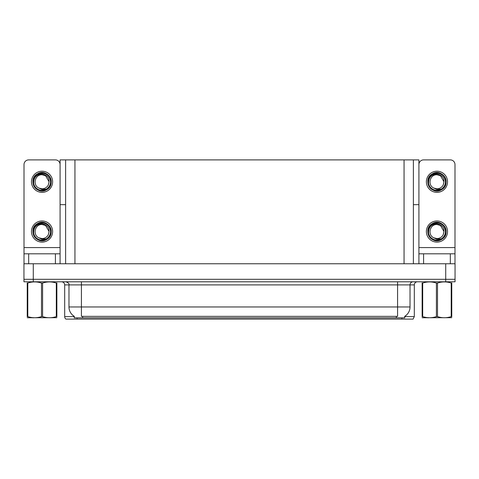 <?xml version="1.0" encoding="UTF-8"?>
<svg xmlns="http://www.w3.org/2000/svg" width="479" height="479" viewBox="0 0 479 479"><rect width="100%" height="100%" fill="white"/><g stroke="black" fill="none" stroke-linecap="round" stroke-linejoin="round"><path stroke-width="0.72" d="M413.383 204.671L418.915 204.671L418.915 247.583L454.99 247.583L454.99 263.755M65.617 204.671L60.085 204.671L60.085 159.896L418.915 159.896L418.915 204.671M404.737 316.308L404.737 317.858L74.263 317.858L74.263 316.308M33.279 281.79L455.05 281.79L455.05 279.299L23.95 279.299L23.95 263.755L33.279 263.755L33.279 279.299L23.95 279.299L23.95 281.79L33.279 281.79L33.279 279.299L455.05 279.299L455.05 263.755L33.279 263.755M65.617 159.896L65.617 263.755M413.383 159.896L413.383 263.755M404.737 316.613L414.317 316.613L414.317 284.897A3.108 3.108 0 0 1 417.425 281.79M414.317 316.613L413.072 319.104L65.928 319.104A3.108 3.108 0 0 1 64.683 316.613L64.683 284.897C64.497 283.011 63.462 281.975 61.575 281.79M72.982 319.104L67.323 319.104M74.353 316.368A10.885 10.885 0 0 1 68.976 306.973L81.412 306.973L81.412 316.368L397.588 316.368L397.588 306.973L410.024 306.973L410.024 284.897A3.108 3.108 0 0 1 413.132 281.79M68.976 306.973L68.976 284.897L64.683 284.897M404.647 316.368A10.885 10.885 0 0 0 410.024 306.973M55.42 263.755L55.42 253.804L28.674 253.804L28.674 263.755M60.085 164.56A4.664 4.664 0 0 0 55.42 159.896L28.674 159.896A4.664 4.664 0 0 0 24.01 164.56L24.01 247.583L60.085 247.583L60.085 263.755M60.085 204.671L60.085 247.583M24.01 263.755L24.01 253.804L28.674 253.804M55.42 253.804L60.085 253.804M24.01 253.804L24.01 247.583M450.326 263.755L450.326 253.804L423.58 253.804L423.58 263.755M454.99 247.583L454.99 164.56A4.664 4.664 0 0 0 450.326 159.896L423.58 159.896A4.664 4.664 0 0 0 418.915 164.56M418.915 263.755L418.915 253.804L423.58 253.804M450.326 253.804L454.99 253.804M418.915 253.804L418.915 247.583M42.05 242.111A10.574 10.574 0 0 0 52.618 231.543A10.574 10.574 0 0 0 42.05 220.969A10.574 10.574 0 0 0 31.476 231.543A10.574 10.574 0 0 0 42.05 242.111M42.044 224.513L42.05 224.513C34.877 224.088 32.356 235.021 38.895 237.823A7.029 7.029 0 0 0 42.05 238.572L38.895 237.823L42.05 239.266L46.559 238.799C50.469 235.872 51.51 232.165 49.672 227.675A8.55 8.55 0 0 0 33.494 231.543A8.55 8.55 0 0 0 43.038 240.033L47.924 238.578C44.661 241.045 41.176 241.344 37.464 239.476C31.44 236.363 31.44 226.717 37.464 223.603C47.427 217.203 57.151 234.051 46.631 239.476C36.667 245.877 26.944 229.028 37.464 223.603C47.427 217.203 57.151 234.051 46.631 239.476C36.667 245.877 26.944 229.028 37.464 223.603C47.427 217.203 57.151 234.051 46.631 239.476C36.667 245.877 26.944 229.028 37.464 223.603C43.176 219.939 51.528 224.765 51.211 231.543C50.762 236.74 47.978 239.787 42.859 240.668M33.698 233.381C33.422 227.489 36.2 224.262 42.05 223.699C48.229 225.094 50.319 228.77 48.307 234.74A7.029 7.029 0 0 1 42.05 238.572M42.05 224.513L45.565 225.453L49.08 231.543L48.307 234.74L49.08 231.543L45.565 225.453L42.05 224.513M49.672 227.675L51.163 232.507C50.87 234.955 49.786 236.979 47.924 238.578M436.95 192.36A10.574 10.574 0 0 0 447.524 181.786A10.574 10.574 0 0 0 436.95 171.213A10.574 10.574 0 0 0 426.382 181.786A10.574 10.574 0 0 0 436.95 192.36M428.603 183.631C428.328 177.739 431.106 174.512 436.95 173.943C443.135 175.338 445.225 179.02 443.213 184.984A7.029 7.029 0 0 1 436.95 188.816L433.794 188.067A7.029 7.029 0 0 0 436.95 188.816L433.8 188.067L436.95 189.516L441.464 189.049C445.374 186.121 446.416 182.415 444.578 177.919A8.55 8.55 0 0 0 428.4 181.786A8.55 8.55 0 0 0 437.944 190.283L442.83 188.822C439.566 191.295 436.082 191.594 432.369 189.726C426.346 186.606 426.346 176.967 432.369 173.847C442.333 167.452 452.056 184.301 441.536 189.726C431.573 196.127 421.849 179.278 432.369 173.847C442.333 167.452 452.056 184.301 441.536 189.726C431.573 196.127 421.849 179.278 432.369 173.847C442.333 167.452 452.056 184.301 441.536 189.726C431.573 196.127 421.849 179.278 432.369 173.847C438.081 170.189 446.434 175.009 446.117 181.786C445.668 186.99 442.883 190.031 437.764 190.917M433.8 188.067C427.262 185.265 429.783 174.332 436.956 174.757L440.464 175.703L443.979 181.786L443.213 184.984L443.979 181.786L440.464 175.703L436.956 174.757M444.578 177.919L446.069 182.756C445.775 185.205 444.692 187.223 442.83 188.822M436.95 242.111A10.574 10.574 0 0 0 447.524 231.543A10.574 10.574 0 0 0 436.95 220.969A10.574 10.574 0 0 0 426.382 231.543A10.574 10.574 0 0 0 436.95 242.111M428.603 233.381C428.328 227.489 431.106 224.262 436.95 223.699C443.135 225.094 445.225 228.77 443.213 234.74A7.029 7.029 0 0 1 436.95 238.572L433.794 237.823A7.029 7.029 0 0 0 436.95 238.572L433.8 237.823L436.95 239.266L441.464 238.799C445.374 235.872 446.416 232.165 444.578 227.675A8.55 8.55 0 0 0 428.4 231.543A8.55 8.55 0 0 0 437.944 240.033L442.83 238.578C439.566 241.045 436.082 241.344 432.369 239.476C426.346 236.363 426.346 226.717 432.369 223.603C442.333 217.203 452.056 234.051 441.536 239.476C431.573 245.877 421.849 229.028 432.369 223.603C442.333 217.203 452.056 234.051 441.536 239.476C431.573 245.877 421.849 229.028 432.369 223.603C442.333 217.203 452.056 234.051 441.536 239.476C431.573 245.877 421.849 229.028 432.369 223.603C438.081 219.939 446.434 224.765 446.117 231.543C445.668 236.74 442.883 239.787 437.764 240.668M433.8 237.823C427.262 235.021 429.783 224.088 436.956 224.513L440.464 225.453L443.979 231.543L443.213 234.74L443.979 231.543L440.464 225.453L436.956 224.513M444.578 227.675L446.069 232.507C445.775 234.955 444.692 236.979 442.83 238.578M42.05 192.36A10.574 10.574 0 0 0 52.618 181.786A10.574 10.574 0 0 0 42.05 171.213A10.574 10.574 0 0 0 31.476 181.786A10.574 10.574 0 0 0 42.05 192.36M42.05 188.816A7.029 7.029 0 0 0 48.307 184.984L49.08 181.786L45.565 175.703L42.05 174.757C34.877 174.332 32.356 185.265 38.895 188.067A7.029 7.029 0 0 0 42.05 188.816L38.895 188.067L42.05 189.516L46.559 189.049C50.469 186.121 51.51 182.415 49.672 177.919A8.55 8.55 0 0 0 33.494 181.786A8.55 8.55 0 0 0 43.038 190.283L47.924 188.822C44.661 191.295 41.176 191.594 37.464 189.726C31.44 186.606 31.44 176.967 37.464 173.847C47.427 167.452 57.151 184.301 46.631 189.726C36.667 196.127 26.944 179.278 37.464 173.847C47.427 167.452 57.151 184.301 46.631 189.726C36.667 196.127 26.944 179.278 37.464 173.847C47.427 167.452 57.151 184.301 46.631 189.726C36.667 196.127 26.944 179.278 37.464 173.847C43.176 170.189 51.528 175.009 51.211 181.786C50.762 186.99 47.978 190.031 42.859 190.917M33.698 183.631C33.422 177.739 36.2 174.512 42.05 173.943C48.229 175.338 50.319 179.02 48.307 184.984L49.08 181.786L45.565 175.703L42.05 174.757M49.672 177.919L51.163 182.756C50.87 185.205 49.786 187.223 47.924 188.822M56.857 317.697L27.237 317.745M56.857 316.805L56.857 316.601C56.857 318.11 56.857 318.11 56.857 316.601L56.306 316.601L56.306 283.047C51.756 281.538 47.187 281.538 42.595 283.047L41.499 283.047C36.949 281.538 32.374 281.538 27.788 283.047L27.237 283.047C27.237 281.538 27.237 281.538 27.237 283.047L27.237 282.844M42.595 283.047L42.595 316.601C47.146 318.11 51.72 318.11 56.306 316.601M42.595 316.601L41.499 316.601L41.499 283.047M56.857 282.844L56.857 283.047C56.857 281.538 56.857 281.538 56.857 283.047L56.306 283.047M56.857 283.047L56.857 316.601M27.788 283.047L27.788 316.601L27.237 316.601L27.237 283.047M27.788 316.601C32.338 318.11 36.907 318.11 41.499 316.601M27.237 316.601C27.237 318.11 27.237 318.11 27.237 316.601L27.237 316.805M451.212 283.047L451.763 283.047C451.763 281.538 451.763 281.538 451.763 283.047L451.763 316.601C451.763 318.11 451.763 318.11 451.763 316.601L451.212 316.601L451.212 283.047C446.662 281.538 442.093 281.538 437.501 283.047L436.405 283.047C431.854 281.538 427.28 281.538 422.694 283.047L422.143 283.047C422.143 281.538 422.143 281.538 422.143 283.047L422.143 282.844M451.763 317.697L422.143 317.745M451.763 316.805L451.763 282.844M437.501 283.047L437.501 316.601C442.051 318.11 446.626 318.11 451.212 316.601M437.501 316.601L436.405 316.601L436.405 283.047M422.694 283.047L422.694 316.601L422.143 316.601L422.143 283.047M422.694 316.601C427.244 318.11 431.813 318.11 436.405 316.601M422.143 316.601C422.143 318.11 422.143 318.11 422.143 316.601L422.143 316.805M445.721 263.755L445.721 281.79M74.946 159.896L74.946 263.755M404.054 159.896L404.054 263.755M396.343 317.858L396.343 316.308M82.657 317.858L82.657 316.308M414.317 284.897L68.976 284.897C69.383 283.754 68.347 282.718 65.868 281.79M401.875 319.104L401.875 317.858M77.125 317.858L77.125 319.104M64.683 316.613L74.263 316.613M397.588 281.79L397.588 306.973L81.412 306.973L81.412 281.79M33.626 317.661L33.279 317.858L33.626 317.661M428.531 317.661L428.184 317.858L428.531 317.661"/></g></svg>
